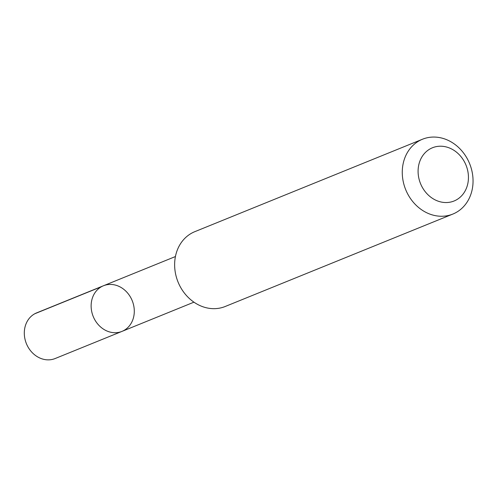 <?xml version="1.0" encoding="UTF-8"?>
<svg xmlns="http://www.w3.org/2000/svg" width="497" height="497" viewBox="0 0 497 497"><rect width="100%" height="100%" fill="white"/><g stroke="black" fill="none" stroke-linecap="round" stroke-linejoin="round"><path stroke-width="0.75" d="M112.9 332.605A24.626 21.042 -112.1 0 1 91.678 311.383A24.626 21.042 -112.1 0 1 103.451 285.763A24.626 21.042 -112.1 0 1 132.208 300.666A24.626 21.042 -112.1 0 1 121.976 331.393A24.626 21.042 -112.1 0 1 112.9 332.605A24.626 21.042 -112.1 0 1 91.678 311.383A24.626 21.042 -112.1 0 1 103.451 285.763L36.629 312.886A24.633 21.048 67.9 0 0 24.85 338.513A24.633 21.048 67.9 0 0 46.078 359.741A24.633 21.048 67.9 0 0 55.155 358.53L121.976 331.393A24.626 21.042 -112.1 0 1 112.9 332.605M422.469 139.241L194.836 231.658A40.381 34.504 67.9 0 0 178.056 282.048A40.381 34.504 67.9 0 0 225.216 306.487L452.848 214.07A40.381 34.504 67.9 0 0 472.15 172.055A40.381 34.504 67.9 0 0 437.354 137.259A40.381 34.504 67.9 0 0 422.469 139.241A40.381 34.504 67.9 0 0 405.689 189.637A40.381 34.504 67.9 0 0 452.848 214.07M443.051 146.354A28.72 24.539 67.9 0 0 421.574 185.934A28.72 24.539 67.9 0 0 465.18 190.848A28.72 24.539 67.9 0 0 443.051 146.354M101.624 286.626L34.796 313.75M175.429 256.545L103.451 285.763M193.948 302.17L121.976 331.393"/></g></svg>
